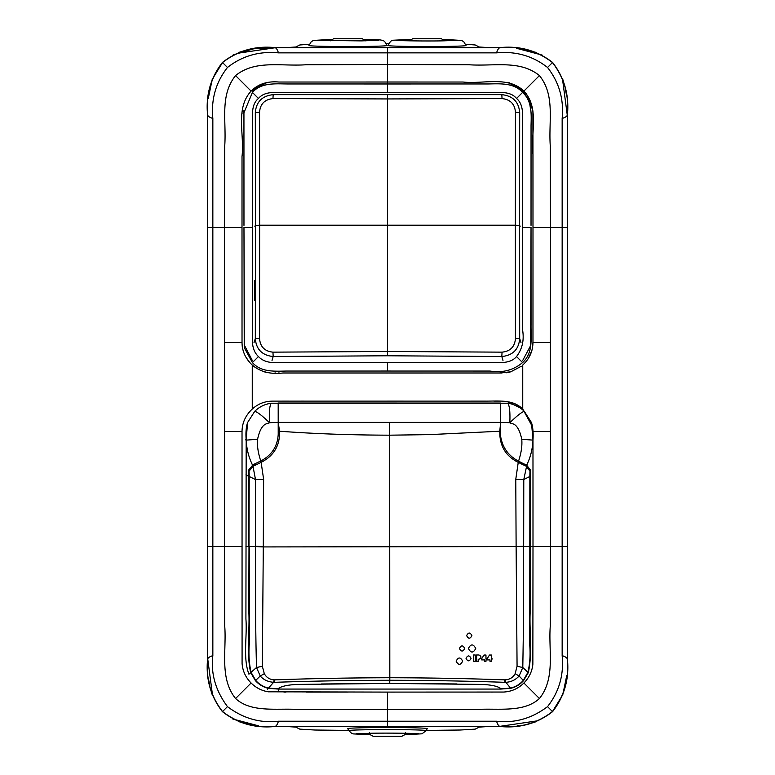 <?xml version="1.0" encoding="UTF-8"?>
<svg xmlns="http://www.w3.org/2000/svg" width="775" height="775" viewBox="0 0 775 775"><rect width="100%" height="100%" fill="white"/><g stroke="black" fill="none" stroke-linecap="round" stroke-linejoin="round"><path stroke-width="1.16" d="M488.541 47.585L479.279 47.013L475.182 44.969L465.63 44.252M386.26 43.681L388.74 43.681M309.37 44.252L299.818 44.969L295.721 47.013L286.459 47.585M443.474 39.389L461.551 40.436L463.731 41.676L466.007 45.512A38.963 1.017 180 0 1 445.732 46.413A38.963 1.017 180 0 1 388.091 45.512C389.854 41.821 391.578 40.068 393.264 40.223L411.438 39.38M363.562 39.38C379.44 39.767 379.983 39.69 382.453 40.436C384.071 40.581 385.562 42.267 386.909 45.512A38.963 1.017 180 0 1 329.268 46.413A38.963 1.017 180 0 1 308.993 45.512L311.259 41.685L313.439 40.436L331.526 39.389M409.403 40.833L412.668 38.75L441.43 38.75L444.695 40.833M353.584 38.75L333.57 38.75L362.332 38.75L365.597 40.833M286.459 726.524L295.721 727.086L299.818 729.139L314.882 730.021L348.74 730.418M426.26 730.418L460.118 730.021L475.182 729.139L479.279 727.086L488.541 726.524M348.857 730.631L347.694 728.607A39.816 1.046 0 0 1 368.416 727.677A39.816 1.046 0 0 1 427.306 728.607L426.143 730.631A38.643 1.008 180 0 0 368.968 729.721A38.643 1.008 180 0 0 348.857 730.631L351.424 733.16L353.361 733.906L370.218 734.719M405.432 732.685C404.569 733.431 407.456 733.731 401.838 736.25L373.162 736.25C367.156 733.412 370.721 733.76 369.568 732.685M381.862 736.25L375.749 736.25M567.426 227.482L567.426 659.244C569.354 678.89 564.403 696.357 552.575 711.663C537.259 723.492 519.792 728.442 500.146 726.514L274.854 726.514C255.227 728.452 237.751 723.501 222.425 711.663C210.626 696.415 205.675 678.939 207.574 659.244L207.574 114.865C205.646 95.218 210.597 77.742 222.425 62.436C237.731 50.617 255.208 45.667 274.854 47.585L500.146 47.585C519.773 45.648 537.249 50.598 552.575 62.436C564.374 77.694 569.325 95.16 567.426 114.865L567.271 658.953C569.218 678.716 564.278 696.25 552.459 711.557C537.153 723.375 519.618 728.306 499.856 726.359L275.144 726.359C276.346 726.088 277.44 724.383 278.448 721.234C260.1 723.298 243.108 718.425 227.463 706.626C215.557 690.583 210.684 673.591 212.844 655.65L212.844 118.449C211.003 99.258 215.876 82.266 227.463 67.473C242.246 55.897 259.247 51.024 278.448 52.865L496.552 52.865C515.753 51.024 532.754 55.897 547.538 67.473C559.124 82.266 563.997 99.258 562.156 118.449L562.156 655.65C563.997 674.851 559.124 691.842 547.538 706.626C531.892 718.425 514.9 723.298 496.552 721.234L278.448 721.234M251.09 410.188L252.253 409.074L251.09 410.188C245.162 416.252 242.139 423.353 242.023 431.51L242.081 663.487C242.662 670.976 245.656 677.476 251.09 683.007C255.857 687.745 261.572 690.68 268.247 691.804L387.5 692.094L387.5 709.609L480.355 709.29C500.95 708.592 524.549 712.157 539.429 698.527C555.782 678.106 548.322 650.215 550.269 626.181L550.512 546.598L567.271 546.598L567.271 658.953C566.99 657.752 565.295 656.658 562.156 655.65M538.809 720.624L499.856 726.359L387.5 726.359L387.5 709.609L294.645 709.29C274.05 708.592 250.451 712.157 235.571 698.527C219.218 678.106 226.678 650.215 224.731 626.181L224.488 546.598L207.729 546.598L207.729 658.953C205.782 678.716 210.722 696.25 222.541 711.557C237.847 723.375 255.382 728.306 275.144 726.359L274.553 726.359M242.023 431.51L224.585 431.51L224.488 227.511L242.003 227.511L242.023 342.589L224.585 342.589M532.687 427.141L522.747 409.074C513.031 399.222 498.742 401.188 485.712 401.111L273.217 401.121C265.069 401.092 258.085 403.746 252.253 409.074L252.253 365.025L251.09 363.921C245.162 357.856 242.139 350.746 242.023 342.589L242.023 342.589M562.408 78.372L567.271 115.155C569.218 95.393 564.278 77.858 552.459 62.552C537.153 50.724 519.618 45.793 499.856 47.74L387.5 47.74L499.856 47.74C498.654 48.011 497.56 49.726 496.552 52.865M242.168 345.582L242.284 346.754M242.807 349.36L243.273 351.036M246.14 357.507L249.54 362.254M252.253 365.025C260.216 371.835 270.475 374.49 283.03 372.988L499.429 372.988L510.793 371.806L521.284 366.265M242.003 227.511L242.013 156.521C244.59 134.123 235.106 108.558 251.09 91.101C258.172 84.01 267.452 80.987 278.932 82.034L387.5 82.014L387.5 64.499L306.251 64.742C281.354 66.553 255.333 59.568 235.571 75.582C219.557 95.499 226.532 121.142 224.74 145.671L224.488 227.511L207.729 227.511L207.729 115.155C205.782 95.393 210.722 77.858 222.541 62.552C237.847 50.724 255.382 45.793 275.144 47.74L500.447 47.74M242.023 338.53L242.023 341.581M242.032 112.268L242.023 113.625M235.571 75.582L251.09 91.101L265.941 82.741M526.642 94.221L523.91 91.101L511.054 83.293M509.427 82.828L508.352 82.576M527.572 95.49L532.929 110.951L532.997 242.682L532.987 154.574C530.555 132.854 539.652 107.938 523.91 91.101C507.809 75.582 483.329 84.32 463.024 82.024L387.5 82.014L387.5 83.981L287.932 83.962C275.91 83.923 261.369 82.208 252.427 92.428L243.941 112.753L243.97 225.351M532.251 349.157L532.977 342.056M532.977 339.557L532.997 243.437M247.574 422.559L246.159 439.812C245.617 432.934 246.082 427.18 247.574 422.559L254.733 411.331C259.334 406.817 264.847 404.114 271.269 403.233L507.722 403.233C514.145 404.114 519.667 406.817 524.297 411.331C521.885 411.951 517.061 415.739 509.834 422.704L511.045 423.421C516.024 423.722 519.599 429.001 521.749 439.28L532.977 440.123L532.997 546.598L550.512 546.598L550.415 342.589L532.977 342.589C532.745 351.046 529.722 358.157 523.91 363.921L525.576 362.119M528.463 358.166L531.96 350.242M510.744 371.816L508.439 372.417M507.063 372.678L506.249 372.775M502.093 372.988L499.429 372.988M498.451 372.988L497.288 372.988M491.544 372.988L490.1 372.988M481.081 372.998L470.706 372.998M422.617 373.007L391.113 373.007M254.578 366.933L256.486 368.251M264.537 371.903L265.563 372.184M268.576 372.756L269.254 372.823M274.902 372.988L275.687 372.988M278.196 372.988L279.223 372.988M386.434 373.007L387.5 373.007M532.977 342.589L532.997 260.545M236.191 53.475L275.144 47.74L387.5 47.74L387.5 64.499L468.749 64.742C493.646 66.553 519.667 59.568 539.429 75.582C555.442 95.499 548.467 121.142 550.26 145.671L550.512 227.511L532.997 227.511M550.415 431.51L532.977 431.51M523.91 363.921L522.747 365.025L522.747 409.074L506.802 401.392M207.574 227.482L207.729 546.598L207.729 115.155C208.01 116.347 209.705 117.451 212.844 118.449M384.642 692.094L503.634 692.046C511.5 691.62 518.252 688.597 523.91 683.007C529.122 677.699 532.105 671.47 532.861 664.291L532.997 546.598M566.757 675.49L562.776 694.749L552.459 711.557C564.278 696.26 569.218 678.726 567.271 658.953L567.271 227.511L567.426 546.617M258.608 725.855L232.781 718.997M212.592 695.727L207.729 658.953L207.729 546.598L207.729 658.953C208.01 657.752 209.705 656.658 212.844 655.65M516.392 48.253L542.219 55.102M208.243 98.619L212.224 79.36L222.541 62.552C210.722 77.849 205.782 95.383 207.729 115.155L207.574 546.617M254.617 686.049L255.692 686.805M283.912 692.075L285.985 692.075M306.27 692.085L348.14 692.085M503.052 692.065L502.52 692.065M502.045 692.065L500.534 692.065M492.532 692.075L490.924 692.075M467.412 692.085L461.396 692.085M394.921 692.094L390.581 692.094M532.987 460.563L532.997 513.089M502.016 401.121L493.869 401.111M475.869 401.111L470.997 401.101M403.358 401.101L387.5 401.101M282.352 401.111L288.755 401.111M300.874 401.111L304.091 401.101M535.951 52.342L517.158 48.321M239.049 52.342L244.881 50.53M256.312 48.476L257.843 48.321M209.831 87.778L208.427 96.71M212.205 694.7L211.43 692.385M209.831 686.321L208.824 680.595M239.049 721.757L257.843 725.788M535.951 721.757L530.119 723.579M518.678 725.632L517.158 725.788M387.5 726.524L499.856 726.359C498.654 726.088 497.56 724.383 496.552 721.234M565.169 686.321L566.573 677.398M562.795 79.408L563.57 81.714M565.169 87.778L566.176 93.504M550.415 342.589L550.512 227.511L567.271 227.511L567.271 115.155C566.99 116.347 565.295 117.451 562.156 118.449M222.425 711.663L222.541 711.557C237.838 723.375 255.372 728.306 275.144 726.359L274.854 726.514M227.463 706.626L222.541 711.557C210.722 696.26 205.782 678.726 207.729 658.953L207.574 659.244M552.575 62.436L552.459 62.552C564.278 77.849 569.218 95.383 567.271 115.155L567.426 114.865M547.538 67.473L552.459 62.552C537.162 50.724 519.628 45.793 499.856 47.74L500.146 47.585M387.5 47.585L275.144 47.74C276.346 48.011 277.44 49.726 278.448 52.865M233.139 54.918L253.745 48.796L274.854 47.585M552.575 711.663L552.459 711.557C537.162 723.375 519.628 728.306 499.856 726.359L500.146 726.514M258.453 356.539L258.453 356.539C267.133 365.907 281.325 361.567 292.456 362.555L387.5 362.574L387.5 371.041L285.975 371.051C274.098 371.322 260.942 372.184 252.427 362.584L244.454 348.052L243.97 227.511L252.437 227.511L252.447 324.715C253.318 334.403 249.347 348.043 258.453 356.539L252.427 362.584M387.5 362.574L487.31 362.555C498.664 362.283 509.805 364.463 516.528 356.558C522.311 348.983 524.317 340.051 522.553 329.753L522.553 131.266C521.885 119.592 525.266 105.758 516.547 98.473C510.231 90.743 498.712 92.651 488.318 92.457L287.709 92.457C276.501 92.738 265.118 90.549 258.453 98.473C250.48 105.042 252.757 116.948 252.447 127.885L252.437 227.511M516.547 98.473L522.573 92.428C514.038 82.625 499.972 83.758 488.202 83.962L387.5 83.981L387.5 92.438M508.09 82.518L522.573 90.549L522.573 92.428C532.067 100.74 531.359 114.264 531.049 125.366L531.03 225.351M516.528 356.558L522.573 362.584C533.394 352.974 530.836 337.91 531.049 324.686L531.03 227.511L530.662 345.553L522.573 360.704M522.573 90.549L529.218 100.663L531.049 112.365M266.939 82.518L252.427 90.549L252.427 92.428L258.453 98.473M522.573 362.584C513.341 370.237 502.51 373.056 490.062 371.06L387.5 371.041M252.427 360.704L244.232 344.904L243.97 227.811M254.684 300.477L254.82 280.298M515.443 338.53C514.803 346.754 510.337 351.298 502.045 352.15L501.832 356.539C512.856 355.357 518.804 349.37 519.686 338.578L515.443 338.53L515.356 225.205L259.644 225.205L259.557 112.21L255.314 112.685C256.186 101.874 262.144 95.867 273.168 94.657L501.832 94.657C512.856 95.867 518.804 101.874 519.686 112.685L515.443 112.21L515.356 225.205L519.55 225.467L519.686 112.685M502.975 360.472L501.832 356.539L387.5 355.773L273.168 356.539L272.025 360.472M502.045 352.15L387.5 351.472L272.955 352.15L273.168 356.539C262.144 355.357 256.196 349.37 255.314 338.578L254.026 342.531M515.443 112.21C514.803 104.034 510.337 99.491 502.045 98.59L501.832 94.657M255.314 112.685L255.45 225.467L259.644 225.205L259.557 338.53L255.314 338.578L255.45 225.467L254.82 226.203M259.557 112.21C260.197 104.034 264.662 99.491 272.955 98.59L273.168 94.657M524.297 411.331L531.476 422.559L532.977 440.123C532.561 448.638 530.701 456.446 527.426 463.557L526.797 465.31L518.553 461.154L518.243 462.346L518.388 461.067C508.749 455.962 502.907 448.115 500.844 437.526L499.894 435.453C500.795 447.834 506.918 456.795 518.243 462.346L522.263 464.38L518.388 461.067M521.749 439.28C522.34 445.693 521.275 452.988 518.553 461.154L523.144 464.787L525.75 465.92L526.661 465.097L526.244 466.463L529.955 471.064L529.848 476.47L530.391 476.189L530.507 470.144L526.293 464.69M526.797 465.31L523.784 479.56L515.772 479.318L518.243 462.346M530.274 469.892L529.955 471.064L530.507 470.144M525.75 465.92L526.244 466.463M523.144 464.787L522.263 464.38L523.144 464.787M457.017 683.957L389.728 683.434L389.806 680.266C427.587 680.373 462.898 680.915 505.067 682.32L505.833 682.31C511.113 682.01 515.54 679.908 519.114 676.013L522.796 667.507L523.532 621.589L523.784 479.56L529.848 476.47L529.761 645.42C530.517 654.749 529.906 663.71 527.93 672.312L528.288 672.652C532.783 652.521 529.102 631.257 530.226 611.068L530.391 476.189M523.803 546.23L516.121 546.598L515.772 479.318M528.288 672.652L523.551 680.634C520.025 684.538 515.753 687.096 510.735 688.316L500.669 689.072L501.406 688.801L497.996 687.008C494.227 685.546 488.696 684.683 481.391 684.412L480.452 684.393M532.987 546.559L263.287 546.927L262.338 666.287L264.304 673.678C266.455 677.524 269.748 679.578 274.205 679.849L274.883 679.849C312.558 678.522 350.872 677.815 389.815 677.738L389.67 435.182C351.182 435.066 315.754 433.874 279.562 431.229L278.215 434.213L279.562 431.229L278.206 422.404L269.487 422.704L268.276 423.421C263.297 423.722 259.732 429.001 257.591 439.28L246.179 440.123L245.917 618.963C247.303 636.972 242.74 657.82 248.92 674.192L250.683 672.652C246.227 652.521 249.918 631.257 248.794 611.068L249.201 476.47L255.508 479.56L255.498 546.559L249.221 546.559L249.279 644.093C248.494 653.887 249.085 663.293 251.071 672.312L255.663 680.392C259.141 684.325 263.403 686.892 268.46 688.084L273.633 682.31L274.389 682.32C316.675 680.915 352.015 680.373 389.806 680.266L389.815 677.738C428.759 677.815 467.025 678.522 504.603 679.849L505.281 679.849C509.95 679.423 513.234 677.369 515.133 673.678L517.07 666.287L516.121 546.598M500.844 437.526L499.768 431.714L500.669 434.213L500.66 422.404L509.834 422.704C510.25 411.932 509.553 405.441 507.722 403.233M491.437 661.337L492.106 658.682L491.427 658.682L491.427 655.04L489.48 655.04L487.155 658.682L487.155 659.913L490.003 659.913L490.003 661.337L491.437 661.337M485.973 659.913L486.652 659.913L486.652 658.682L485.973 658.682L485.973 655.04L484.017 655.04L481.701 658.682L481.701 659.913L484.549 659.913L484.549 661.337L485.973 661.337L485.973 659.913M471.907 635.626C470.154 639.026 468.4 639.026 466.637 635.626C468.391 632.216 470.144 632.216 471.907 635.626M464.7 648.462C462.956 651.872 461.202 651.872 459.43 648.462C461.173 645.062 462.937 645.062 464.7 648.462M475.724 648.472C473.293 653.199 470.861 653.199 468.4 648.472C470.822 643.754 473.263 643.754 475.724 648.472M471.074 658.382C469.408 661.627 467.732 661.627 466.037 658.382C467.693 655.127 469.379 655.127 471.074 658.382M298.888 684.393L297.968 684.412C290.644 684.683 285.045 685.546 281.18 687.008L277.605 688.801L278.322 689.062L500.669 689.062M321.509 683.976L383.896 683.443M278.322 689.072L278.438 690.108L278.322 689.072L268.247 688.316C263.209 687.096 258.937 684.538 255.411 680.634L250.683 672.652L256.515 667.507L262.338 666.287M274.205 679.849L273.633 682.31C267.966 681.845 263.5 679.743 260.235 676.013L256.515 667.507C255.324 624.989 255.595 587.605 255.498 546.559L263.287 546.927L263.626 479.318L261.136 462.346L256.205 464.787L252.999 464.69L256.457 464.671L253.541 465.92L252.989 464.69L256.506 464.651M278.186 403.068L278.206 422.404L500.66 422.404L499.768 431.229L429.408 434.63L389.67 435.182L389.438 422.404M278.215 434.213L278.206 422.404L278.215 434.213C277.595 446.255 271.831 455.157 260.913 460.922L261.136 462.346C273.73 455.923 279.872 445.712 279.562 431.714M257.591 439.28C257.009 445.654 258.065 452.891 260.778 460.999L260.913 460.922M246.159 440.113L246.179 440.123C246.624 448.638 248.504 456.446 251.827 463.557L253.018 466.463L249.085 471.064L249.201 476.47L248.639 476.189L248.513 470.144L249.085 471.064L248.513 470.144M261.136 462.346L260.778 460.999L253.037 464.671M263.626 479.318L255.508 479.56L253.018 466.463L252.233 465.698L248.765 469.912M271.269 403.233C269.632 405.296 269.041 411.787 269.487 422.704C262.066 415.603 257.155 411.816 254.733 411.331M252.33 464.942L252.989 464.69L252.33 464.942L253.018 466.463L253.541 465.92M277.605 688.801L268.46 688.084L267.414 689.237M462.665 661.162C460.466 656.967 458.296 656.967 456.146 661.162C458.345 665.367 460.515 665.367 462.665 661.162M478.94 659.244C481.672 657.839 481.672 656.425 478.931 654.991L476.625 654.991L476.635 661.337L478.204 661.337L478.204 659.244L478.94 659.244M499.768 431.714L499.894 435.453M297.968 684.412L389.728 683.434L481.391 684.412M517.07 666.287L522.796 667.507L527.93 672.312L523.319 680.392C519.851 684.325 515.588 686.892 510.541 688.084L501.406 688.801M532.977 440.123L532.987 439.812C533.442 432.934 532.938 427.18 531.476 422.559M500.669 434.213L500.505 403.068L278.022 403.039M552.459 711.557L547.538 706.626M251.09 683.007L235.571 698.527M242.003 546.598L224.488 546.598L224.585 431.51M523.91 91.101L539.429 75.582M222.425 62.436L227.463 67.473M523.91 683.007L539.429 698.527M522.563 227.511L531.03 227.511M520.974 342.531L519.686 338.578L519.55 225.467L520.18 226.203M502.045 98.59L387.5 98.938L387.5 355.773M272.955 98.59L387.5 98.938L387.5 95.063M272.955 352.15C264.662 351.298 260.197 346.754 259.557 338.53M526.923 464.942L526.293 464.68M523.551 680.634L519.114 676.013L515.133 673.678M510.725 688.316L505.833 682.31L505.281 679.849M505.067 682.32L504.603 679.849M274.389 682.32L274.883 679.849M475.249 661.337L475.24 654.991L473.544 654.991L473.554 661.337L475.249 661.337M255.411 680.634L260.235 676.013L264.304 673.678M245.937 546.559L248.639 546.559L248.63 476.189L245.917 474.862M253.657 464.419L257.019 464.409M246.159 439.812L245.365 439.812M255.498 546.23L263.287 546.598M330.305 40.833L333.57 38.75M317.072 40.339L361.198 40.891L378.83 40.339M396.17 40.339C396.471 40.697 424.138 41.201 442.467 40.862L457.928 40.339M418.81 733.76L418.82 733.76C417.851 733.373 390.164 732.898 371.864 733.227L356.18 733.76M404.782 734.719L421.988 733.809L426.143 730.631M243.941 110.593L243.941 112.753"/></g></svg>
